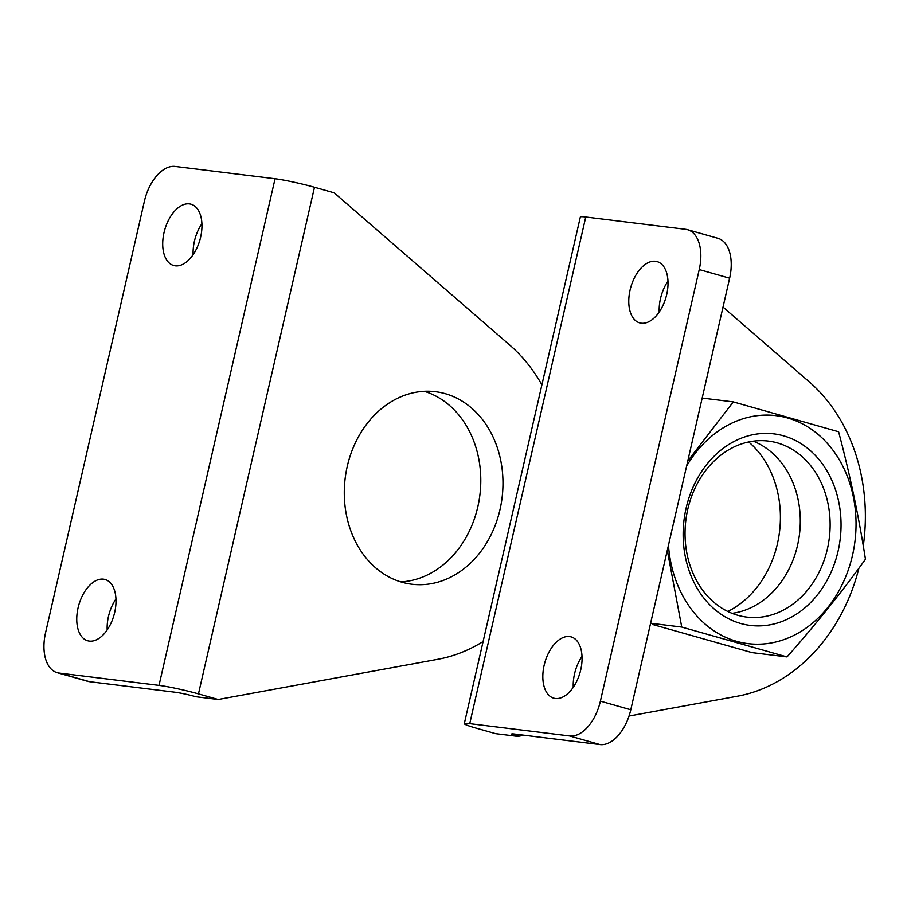 <?xml version="1.0" encoding="UTF-8"?>
<svg xmlns="http://www.w3.org/2000/svg" width="911" height="911" viewBox="0 0 911 911"><rect width="100%" height="100%" fill="white"/><g stroke="black" fill="none" stroke-linecap="round" stroke-linejoin="round"><path stroke-width="1.37" d="M445.228 393.677A96.987 79.052 -83 0 1 501.198 503.658A96.987 79.052 -83 0 1 411.772 584.224A96.987 79.052 -83 0 1 345.167 478.309A96.987 79.052 -83 0 1 435.481 391.707A96.987 79.052 -83 0 1 445.228 393.677M218.219 699.489L198.461 693.886A28.947 2.107 -167.1 0 0 159.015 685.379L59.147 673.07A38.604 22.183 105.8 0 1 57.211 672.682L87.604 681.303A38.604 22.183 -74.2 0 0 89.54 681.69L174.98 692.212A15.441 1.116 -167.1 0 1 196.024 696.756L218.219 699.489L437.827 659.291A173.705 141.592 -83 0 0 483.115 641.526M198.461 693.886L314.489 187.256L334.246 192.859L509.784 345.098A173.705 141.592 -83 0 1 541.908 384.818M424.264 391.309A96.987 79.052 -83 0 1 479.903 494.901A96.987 79.052 -83 0 1 400.794 581.89M314.489 187.256A28.947 2.107 -167.1 0 0 275.054 178.738L175.185 166.44A38.604 22.183 105.8 0 0 144.393 201.24L45.55 632.815A38.604 22.183 105.8 0 0 57.211 672.682M189.431 203.893A31.851 18.3 -74.2 0 0 164.356 231.223A31.851 18.3 -74.2 0 0 173.648 265.488A31.851 18.3 -74.2 0 0 199.942 239.844A31.851 18.3 -74.2 0 0 191.025 204.212A31.851 18.3 -74.2 0 0 189.431 203.893M103.478 579.168A31.851 18.3 -74.2 0 0 78.403 606.51A31.851 18.3 -74.2 0 0 87.695 640.775A31.851 18.3 -74.2 0 0 113.989 615.13A31.851 18.3 -74.2 0 0 105.072 579.498A31.851 18.3 -74.2 0 0 103.478 579.168M201.923 223.685A31.851 18.3 -74.2 0 0 193.143 254.636M115.97 598.96A31.851 18.3 -74.2 0 0 107.191 629.922M727.821 611.463A96.987 79.052 97 0 0 779.52 531.796A96.987 79.052 97 0 0 748.694 441.96M495.63 733.651L475.884 728.048A28.947 2.107 12.9 0 1 464.303 723.641A28.947 2.107 12.9 0 1 469.734 723.641L569.603 735.94L599.996 744.56L514.544 734.038A15.441 1.116 12.9 0 0 511.652 734.038A15.441 1.116 12.9 0 0 517.824 736.384L495.63 733.651M723.015 307.075L809.401 381.994A173.705 141.592 97 0 1 863.275 545.94M858.914 568.179A173.705 141.592 97 0 1 737.443 696.198L629.023 716.035M524.201 735.223L517.824 736.384L518.257 734.494M464.303 723.641L580.341 217.012A28.947 2.107 12.9 0 1 585.762 217.012L685.63 229.31A38.604 22.183 105.8 0 1 687.566 229.697A38.604 22.183 105.8 0 1 699.238 269.565L600.395 701.14A38.604 22.183 105.8 0 1 569.603 735.94M555.357 698.486A31.851 18.3 -74.2 0 0 580.421 671.156A31.851 18.3 -74.2 0 0 571.14 636.891A31.851 18.3 -74.2 0 0 544.846 662.536A31.851 18.3 -74.2 0 0 553.763 698.168A31.851 18.3 -74.2 0 0 555.357 698.486M641.31 323.211A31.851 18.3 -74.2 0 0 666.374 295.881A31.851 18.3 -74.2 0 0 657.093 261.605A31.851 18.3 -74.2 0 0 630.788 287.261A31.851 18.3 -74.2 0 0 639.716 322.893A31.851 18.3 -74.2 0 0 641.31 323.211M699.238 269.565L729.631 278.185L630.788 709.76A38.604 22.183 -74.2 0 1 599.996 744.56M582.038 656.364A31.851 18.3 -74.2 0 0 573.258 687.315M667.991 281.078A31.851 18.3 -74.2 0 0 659.211 312.04M729.631 278.185A38.604 22.183 -74.2 0 0 717.959 238.318L687.566 229.697M667.285 550.392L681.747 627.075L787.024 656.922L752.019 652.618L652.891 624.57M668.469 545.199A114.843 93.605 97 0 0 736.509 641.298A114.843 93.605 97 0 0 842.8 583.313A114.843 93.605 97 0 0 829.431 445.775A114.843 93.605 97 0 0 686.575 466.147M787.024 656.922C815.561 624.661 841.696 592.116 865.45 559.263C858.891 517.061 849.94 474.551 838.598 431.757L733.309 401.899L687.759 461M740.597 623.466A96.509 78.665 97 0 0 838.632 501.392A96.509 78.665 97 0 0 707.027 464.086A96.509 78.665 97 0 0 740.597 623.466M732.068 613.342A88.663 72.276 97 0 0 799.482 534.256A88.663 72.276 97 0 0 753.26 441.175M737.83 615.301A88.663 72.276 97 0 0 746.735 617.1A88.663 72.276 97 0 0 829.317 537.923A88.663 72.276 97 0 0 768.417 441.095A88.663 72.276 97 0 0 686.666 514.749A88.663 72.276 97 0 0 737.83 615.301M733.309 401.899L702.165 398.061M681.747 627.075L650.602 623.238M59.147 673.07L89.54 681.69M159.015 685.379L275.054 178.738M585.762 217.012L469.734 723.641M600.395 701.14L630.788 709.76"/></g></svg>
